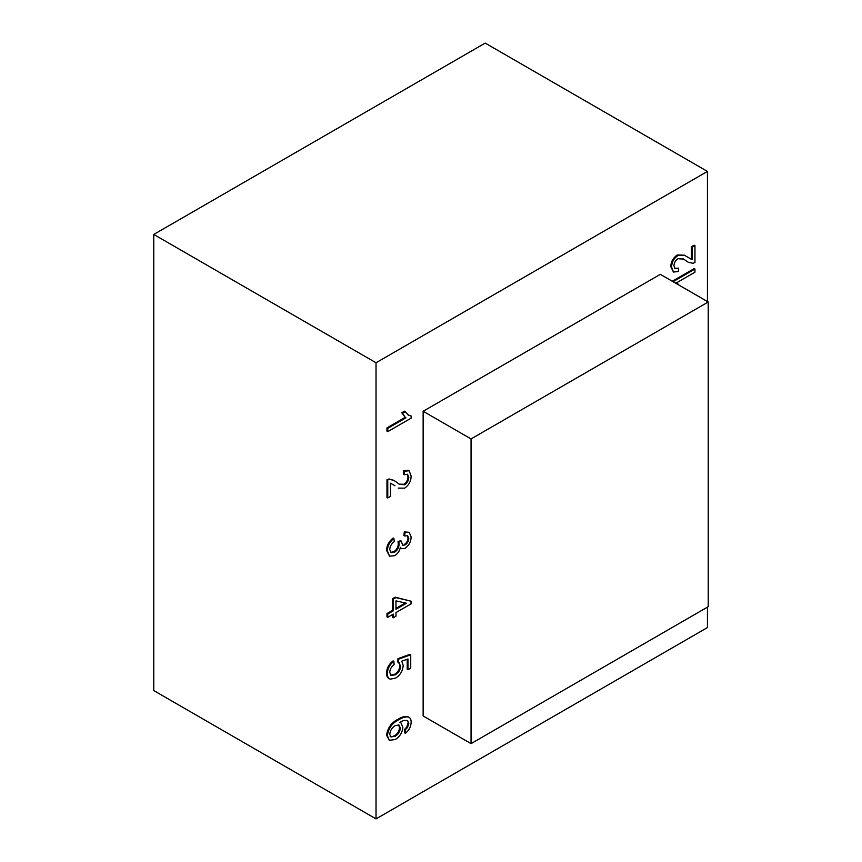 <?xml version="1.0" encoding="UTF-8"?>
<svg xmlns="http://www.w3.org/2000/svg" width="862" height="862" viewBox="0 0 862 862"><rect width="100%" height="100%" fill="white"/><g stroke="black" fill="none" stroke-linecap="round" stroke-linejoin="round"><path stroke-width="1.29" d="M395.96 597.625L411.045 601.191L411.045 603.885L395.96 612.591L395.96 616.233L393.331 617.742L393.331 614.11L387.76 617.332L387.76 614.024L393.331 610.802L393.331 599.144L395.96 597.625L395.173 597.172L411.045 601.191M395.96 609.294L395.96 600.879L406.455 603.228L395.96 609.294M405.118 730.092L404.343 729.64L404.558 732.797L405.345 733.25L405.118 730.092L407.575 727.442L408.793 723.433L407.489 720.686M405.345 733.25C409.062 730.383 410.991 726.72 411.142 722.27C411.163 719.511 410.28 717.766 408.48 717.044C405.517 716.57 402.252 717.507 398.653 719.835C392.242 722.949 388.471 728.239 387.361 735.695L389.333 740.307L395.324 739.521C399.817 736.698 402.338 732.592 402.866 727.216L400.959 722.895L399.774 722.475C403.05 720.255 405.797 719.802 408.028 721.095L407.241 720.643L408.793 723.433M409.062 717.324L407.694 716.591L409.062 717.324M395.302 725.567L399.009 725.05L400.345 728.013C399.979 731.676 398.244 734.424 395.152 736.245L390.949 736.924L389.71 734.284C390.217 730.426 392.081 727.528 395.302 725.567M153.77 234.442L376.026 362.762L376.026 818.9L153.77 690.581L153.77 234.442L485.187 43.1L707.443 171.419L376.026 362.762M404.343 729.64L406.789 726.978L408.006 722.981M389.333 740.307L386.575 735.243C387.684 727.776 391.456 722.496 397.878 719.382C401.455 717.055 404.731 716.128 407.694 716.591M389.408 678.706C387.491 677.985 386.553 676.174 386.575 673.276C386.704 668.276 388.87 664.149 393.072 660.885L393.859 661.337L394.117 664.656C391.445 666.606 389.969 669.181 389.71 672.371L391.1 675.409L395.399 674.774C398.643 672.791 400.41 669.86 400.679 665.981L398.416 662.393L398.772 659.085L410.732 654.786L410.732 668.158L407.995 669.742L407.995 659.01L401.735 661.176L403.2 665.41C402.769 670.905 400.248 675.151 395.658 678.125L390.195 679.159L388.708 678.394M390.723 675.151L394.613 674.321C397.856 672.338 399.623 669.408 399.893 665.529L399.365 663.18M399.214 662.662L397.63 661.941L397.985 658.633L409.946 654.333L410.732 654.786M407.995 669.742L407.209 669.278L407.209 659.279M387.76 617.332L386.973 616.88L386.973 613.572L392.555 610.35L392.555 598.691L395.173 597.172M393.331 617.742L392.555 617.289L392.555 614.563M389.602 556.184L386.564 550.376C386.758 545.377 388.945 541.271 393.126 538.039L393.912 538.491L394.29 541.573C391.542 543.599 390.023 546.228 389.71 549.482L391.1 552.607L394.57 552.219C397.393 550.344 398.901 547.726 399.106 544.342L398.783 542.187L401.293 541.11L402.651 545.269L405.151 544.903C407.457 543.329 408.663 541.164 408.793 538.394L407.672 535.744L404.601 535.959L405.108 532.36L409.213 532.307L411.142 536.961C411.002 541.659 408.987 545.441 405.097 548.329L401.573 548.695L400.377 547.348C399.559 551.13 397.641 553.91 394.634 555.688L389.602 556.184L387.35 550.829C387.544 545.829 389.732 541.724 393.912 538.491M390.734 552.337L393.794 551.766C396.606 549.891 398.115 547.262 398.319 543.89L397.996 541.735L400.507 540.657L401.293 541.11M405.151 544.903L404.375 544.45C406.67 542.877 407.877 540.711 408.006 537.942L407.273 535.593M404.601 535.959L403.815 535.507L404.321 531.908L409.213 532.307M394.99 485.812L390.508 483.194L390.508 496.383L387.76 497.967L386.973 497.514L386.973 479.735L388.956 478.981L393.945 480.36L389.743 479.434L386.973 479.735M399.106 484.132L403.955 484.282C406.53 482.451 407.877 479.994 407.995 476.88L407.457 474.477M404.106 474.768L403.319 474.315L403.621 470.749L408.362 470.296L409.148 470.749L404.407 471.202L404.106 474.768L407.543 474.24L408.782 477.343C408.674 480.425 407.327 482.892 404.741 484.735L399.569 484.412L393.945 480.36M386.973 431.183L386.973 427.875L405.194 417.359L401.746 412.747L404.515 411.152L408.663 415.279L411.142 416.001L411.142 418.135L387.76 431.636L386.973 431.183M408.265 415.031L411.142 416.001M423.145 715.977L423.145 411.271L660.324 274.342L708.23 302.002L708.23 606.697L471.051 743.637L423.145 715.977M376.026 818.9L707.443 627.558L707.443 607.15M707.443 301.549L707.443 171.419M672.274 281.238L694.169 268.599L694.955 269.052L694.955 272.198L676.735 282.714L679.191 285.203M691.421 246.769L692.208 247.222L692.208 259.753L691.421 259.3L691.421 246.769L694.169 245.185L694.955 245.638L694.955 262.522L692.962 263.298L688.296 262.285L683.695 259.15L677.974 258.697C675.431 260.432 674.095 262.802 673.933 265.841L675.097 268.707L678.609 268.147L674.741 268.427M688.307 262.285L686.346 260.96M673.459 272.047L670.787 266.681C670.938 261.757 673.093 257.857 677.252 254.98L684.288 255.184L678.038 255.443C673.89 258.277 671.735 262.177 671.573 267.134L673.459 272.047L678.308 271.541L678.609 268.147M406.789 726.978L407.575 727.442M390.195 679.159C388.277 678.437 387.34 676.627 387.361 673.728C387.491 668.729 389.656 664.602 393.859 661.337M397.985 658.633L398.772 659.085M386.973 613.572L387.76 614.024M393.331 610.802L392.555 610.35M392.555 598.691L393.331 599.144M404.321 531.908L405.108 532.36M397.996 541.735L398.783 542.187M398.233 488.097L404.677 488.161C408.9 485.155 411.055 481.115 411.142 476.05L409.148 470.749M403.621 470.749L404.407 471.202M387.76 497.967L387.76 480.188M386.973 427.875L387.76 428.328L387.76 431.636M401.746 412.747L402.532 413.2L405.302 411.605M405.194 417.359L402.532 413.2M387.76 428.328L405.98 417.811M423.145 411.271L471.051 438.93L471.051 743.637M708.23 302.002L471.051 438.93M673.06 281.702L694.955 269.052M692.208 259.753L685.074 255.637M692.208 247.222L694.955 245.638M398.6 724.867L399.559 727.56C399.192 731.224 397.457 733.961 394.365 735.792L391.714 736.773M405.323 602.98L395.96 608.389M397.878 719.382L398.653 719.835M386.575 735.243L387.361 735.695M386.575 673.276L387.361 673.728M399.893 665.529L400.679 665.981M394.613 674.321L395.399 674.774M386.564 550.376L387.35 550.829M408.006 537.942L408.793 538.394M398.319 543.89L399.106 544.342M393.794 551.766L394.57 552.219M407.995 476.88L408.782 477.343M403.955 484.282L404.741 484.735M388.956 478.981L389.743 479.434M677.252 254.98L678.038 255.443M670.787 266.681L671.573 267.134M394.365 735.792L395.152 736.245M400.345 728.013L399.559 727.56M400.173 722.442L400.959 722.895M390.314 674.957L391.1 675.409M400.787 548.243L401.573 548.695M398.783 483.959L399.569 484.412M407.888 414.827L408.663 415.279M675.959 282.262L676.745 282.725M682.909 258.708L683.695 259.16M390.163 736.46L390.949 736.913"/></g></svg>
